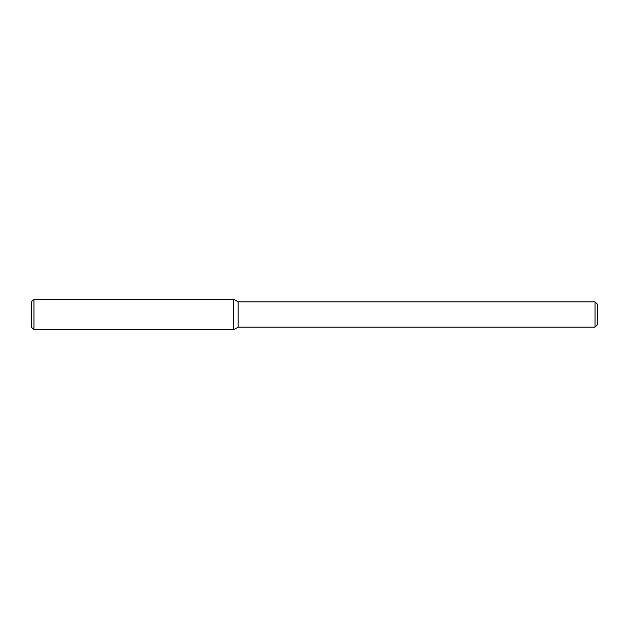 <?xml version="1.0" encoding="UTF-8"?>
<svg xmlns="http://www.w3.org/2000/svg" width="629" height="629" viewBox="0 0 629 629"><rect width="100%" height="100%" fill="white"/><g stroke="black" fill="none" stroke-linecap="round" stroke-linejoin="round"><path stroke-width="0.94" d="M595.026 327.135L595.026 301.865L597.55 304.389L597.55 324.611L595.026 327.135L238.163 327.135L233.626 329.753L233.626 299.247L33.974 299.247L33.974 329.753L31.45 327.229L31.45 301.771L33.974 299.247M238.163 327.135L238.163 301.865L233.626 299.247L233.626 329.753L33.974 329.753M595.026 301.865L238.163 301.865"/></g></svg>
